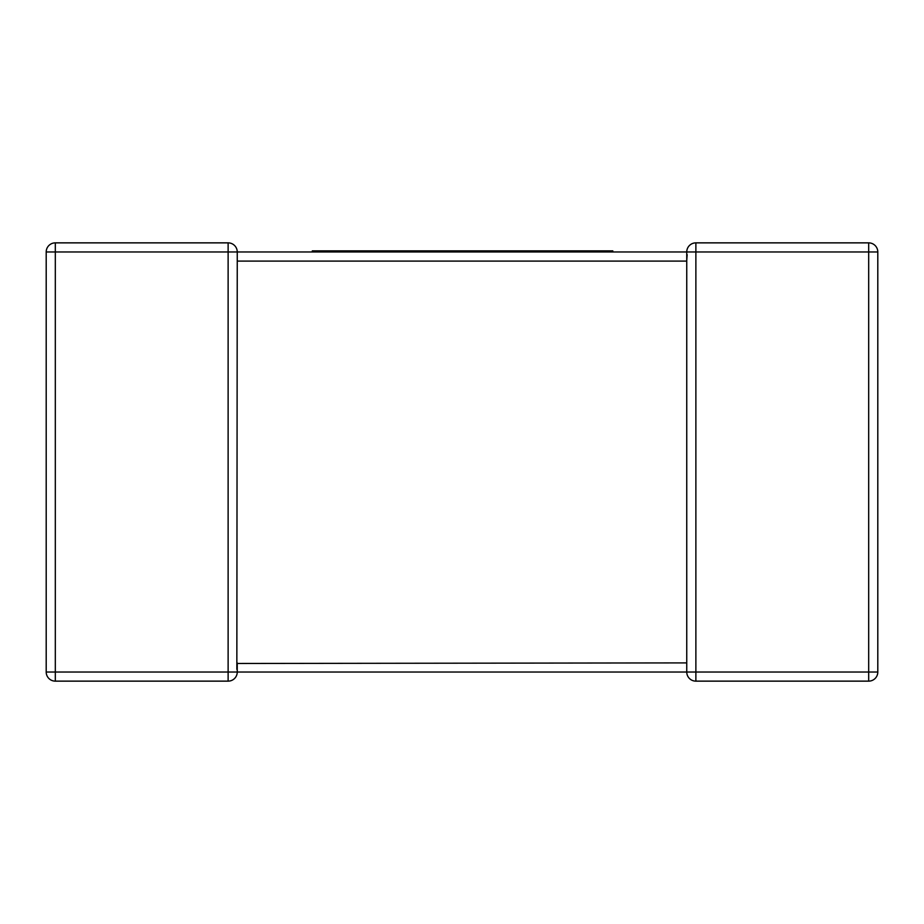 <?xml version="1.0" encoding="UTF-8"?>
<svg xmlns="http://www.w3.org/2000/svg" width="924" height="924" viewBox="0 0 924 924"><rect width="100%" height="100%" fill="white"/><g stroke="black" fill="none" stroke-linecap="round" stroke-linejoin="round"><path stroke-width="1.39" d="M686.763 252.275L686.751 251.975A9.113 9.113 0 0 1 695.876 242.862L868.687 242.862A9.113 9.113 0 0 1 877.8 251.975L877.8 672.025L868.687 672.025L868.687 251.975L695.876 251.975L695.876 672.025L868.687 672.025L868.687 681.138L695.876 681.138A9.113 9.113 0 0 1 686.751 672.025L237.249 672.025A9.113 9.113 0 0 1 228.124 681.138L55.313 681.138A9.113 9.113 0 0 1 46.2 672.025L46.2 251.975A9.113 9.113 0 0 1 55.313 242.862L228.124 242.862L228.124 251.975L55.313 251.975L55.313 672.025L228.124 672.025L228.124 251.975L686.751 251.975L501.409 251.975L501.409 250.854L545.876 250.854L545.876 251.975M236.844 669.357L237.249 260.522M686.751 663.478L686.751 261.099L237.249 261.099L237.249 259.621M312.312 251.975L329.048 251.975L329.048 250.854L312.312 250.854L312.312 251.975L237.249 251.975A9.113 9.113 0 0 0 228.124 242.862A9.113 9.113 0 0 1 237.249 251.975L237.249 261.099M55.313 242.862A9.113 9.113 0 0 0 46.2 251.975A9.113 9.113 0 0 1 55.313 242.862A9.113 9.113 0 0 0 46.2 251.975L55.313 251.975L55.313 242.862M46.2 672.025A9.113 9.113 0 0 0 55.313 681.138A9.113 9.113 0 0 1 46.2 672.025A9.113 9.113 0 0 0 55.313 681.138L55.313 672.025L46.2 672.025M687.156 254.643L686.751 260.522M686.751 261.099L686.751 251.975L695.876 251.975L695.876 242.862A9.113 9.113 0 0 0 686.751 251.975L686.751 252.102M868.687 681.138A9.113 9.113 0 0 0 877.8 672.025A9.113 9.113 0 0 1 868.687 681.138M877.8 251.975A9.113 9.113 0 0 0 868.687 242.862L868.687 251.975L877.8 251.975M545.876 250.854L563.016 250.854L563.016 251.975M563.016 250.854L579.775 250.854L579.775 251.975M579.775 250.854L593.427 250.854L593.427 251.975M593.427 250.854L609.54 250.854L609.54 251.975M609.54 250.854L612.808 250.854L612.808 251.975M549.052 250.854L549.052 251.975M550.773 250.854L550.773 251.975M553.88 250.854L553.88 251.975M329.048 250.854L375.502 250.854L375.502 251.975L501.409 251.975M375.502 250.854L438.9 250.854L438.9 251.975M438.9 250.854L451.004 250.854L451.004 251.975M451.004 250.854L466.701 250.854L466.701 251.975M466.701 250.854L479.371 250.854L479.371 251.975M479.371 250.854L494.328 250.854L494.328 251.975M494.328 250.854L501.409 250.854M329.048 251.975L375.502 251.975M338.207 250.854L338.207 251.975M351.028 250.854L351.028 251.975M368.942 250.854L368.942 251.975M686.751 672.025A9.113 9.113 0 0 0 695.876 681.138L695.876 672.025L686.751 672.025L686.751 662.901L237.249 663.478M237.249 672.025A9.113 9.113 0 0 1 228.124 681.138L228.124 672.025L237.249 672.025L237.249 662.901M558.777 250.854L558.777 251.975M686.751 664.379L686.751 662.901"/></g></svg>
